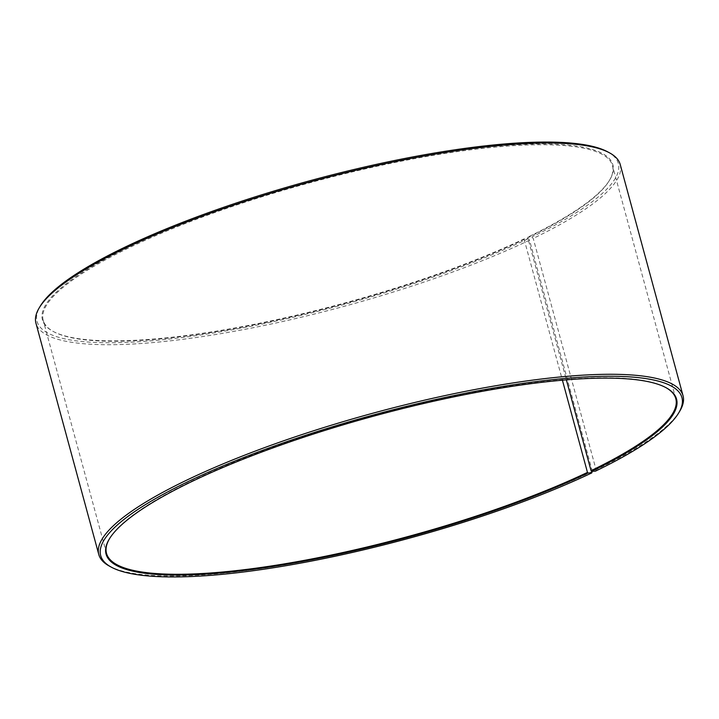 <?xml version="1.0" encoding="UTF-8"?>
<svg xmlns="http://www.w3.org/2000/svg" width="719" height="719" viewBox="0 0 719 719"><rect width="100%" height="100%" fill="white"/><g stroke="black" fill="none" stroke-linecap="round" stroke-linejoin="round"><path stroke-width="0.54" stroke-dasharray="3.6 2.7" d="M109.558 538.621A294.961 62.832 -15.2 0 1 109.773 538.27A294.961 62.832 -15.2 0 1 194.849 479.618A294.961 62.832 -15.2 0 1 665.354 387.316A294.961 62.832 -15.2 0 1 665.722 387.514M592.339 471.251L529.552 240.164L528.123 238.726L524.403 238.789L524.151 239.382A294.961 62.832 -15.2 0 1 53.646 331.684A294.961 62.832 -15.2 0 1 43.203 320.323A294.961 62.832 -15.2 0 1 131.532 246.59A294.961 62.832 -15.2 0 1 432.748 155.43A294.961 62.832 -15.2 0 1 612.489 165.649A294.961 62.832 -15.2 0 1 609.227 180.73A294.961 62.832 -15.2 0 1 527.728 237.674L566.365 379.866M524.403 238.789A295.581 62.966 -15.2 0 1 52.909 331.288A295.581 62.966 -15.2 0 1 130.966 246.015A295.581 62.966 -15.2 0 1 461.31 150.28A295.581 62.966 -15.2 0 1 609.667 180.02A295.581 62.966 -15.2 0 1 527.989 237.072L527.728 237.674M528.123 238.726A301.171 64.162 -15.2 0 1 191.533 336.267A301.171 64.162 -15.2 0 1 40.372 305.97M529.552 240.164A302.726 64.485 -15.2 0 1 220.418 333.733A302.726 64.485 -15.2 0 1 35.95 323.235M592.393 471.439A302.726 64.485 -15.2 0 1 109.504 566.168M595.413 471.17L596.06 469.678L533.228 238.411L531.781 236.973L527.989 237.072M679.707 411.241A302.726 64.485 -15.2 0 1 596.06 469.678M620.218 164.498A302.726 64.485 -15.2 0 1 533.228 238.411M607.663 151.835A301.171 64.162 -15.2 0 1 531.781 236.973M524.151 239.382L562.411 380.198M675.797 398.677L612.489 165.649M609.227 180.73L609.667 180.02M665.354 387.316L666.091 387.712M109.773 538.27L109.333 538.98M53.646 331.684L52.909 331.288M106.511 553.351L43.203 320.323"/><path stroke-width="1.08" d="M665.722 387.514A294.961 62.832 -15.2 0 1 675.797 398.677A294.961 62.832 -15.2 0 1 591.045 470.693L591.62 471.269L595.413 471.17A301.171 64.162 -15.2 0 0 678.628 413.03L679.707 411.241A302.726 64.485 -15.2 0 0 683.05 395.765L620.218 164.498A302.726 64.485 -15.2 0 0 609.496 152.832A302.726 64.485 -15.2 0 0 126.607 247.561A302.726 64.485 -15.2 0 0 39.293 307.759A302.726 64.485 -15.2 0 0 35.95 323.235L98.782 554.502A302.726 64.485 -15.2 0 1 189.448 478.836A302.726 64.485 -15.2 0 1 498.582 385.267A302.726 64.485 -15.2 0 1 683.05 395.765M566.365 379.866L591.045 470.693M39.293 307.759L40.372 305.97A301.171 64.162 -15.2 0 1 127.245 246.078A301.171 64.162 -15.2 0 1 607.663 151.835L609.496 152.832M562.411 380.198L587.468 472.41L588.034 472.985L591.755 472.922L592.339 471.251M591.755 472.922A301.171 64.162 -15.2 0 1 111.337 567.165L109.504 566.168A302.726 64.485 -15.2 0 1 98.782 554.502M111.337 567.165A301.171 64.162 -15.2 0 1 190.877 480.274A301.171 64.162 -15.2 0 1 527.467 382.733A301.171 64.162 -15.2 0 1 678.628 413.03M588.034 472.985A295.581 62.966 -15.2 0 1 257.69 568.72A295.581 62.966 -15.2 0 1 109.333 538.98A295.581 62.966 -15.2 0 1 194.597 480.211A295.581 62.966 -15.2 0 1 666.091 387.712A295.581 62.966 -15.2 0 1 591.62 471.269M587.468 472.41A294.961 62.832 -15.2 0 1 286.252 563.57A294.961 62.832 -15.2 0 1 106.511 553.351A294.961 62.832 -15.2 0 1 109.558 538.621"/></g></svg>
